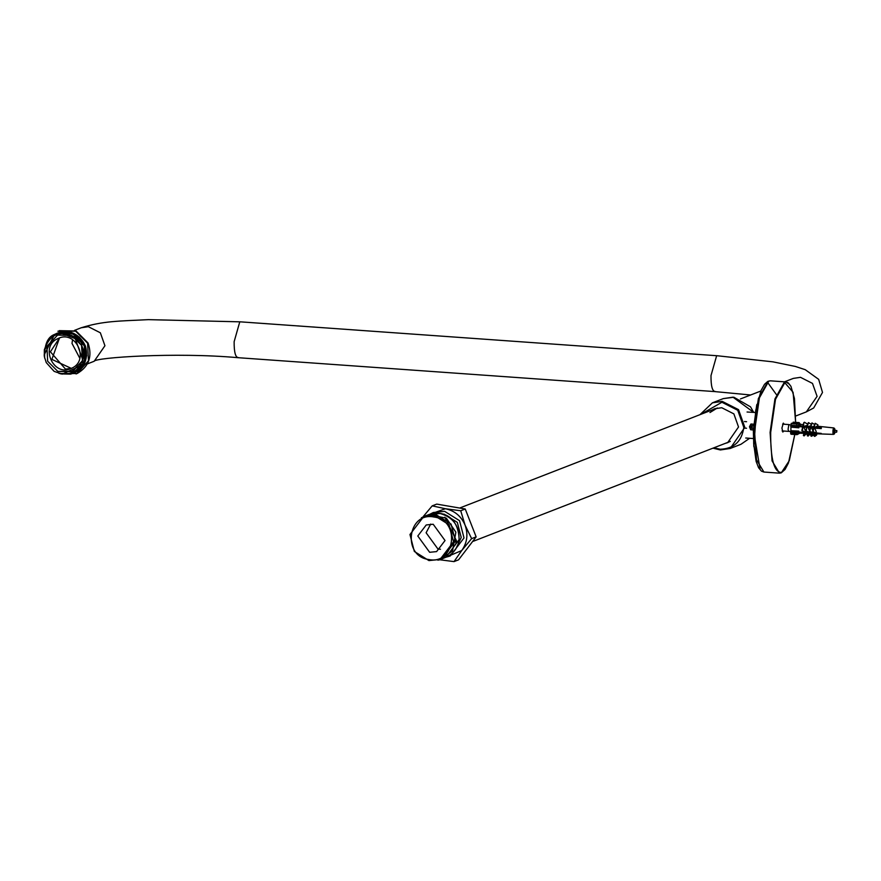 <?xml version="1.0" encoding="UTF-8"?>
<svg xmlns="http://www.w3.org/2000/svg" width="881" height="881" viewBox="0 0 881 881"><rect width="100%" height="100%" fill="white"/><g stroke="black" fill="none" stroke-linecap="round" stroke-linejoin="round"><path stroke-width="1.32" d="M65.48 369.106L50.393 351.794L59.501 337.963L51.88 359.382L71.306 368.379L65.48 369.106M712.145 409.94L714.491 408.806L721.726 407.727L733.873 413.883L738.52 426.988L727.64 442.68L725.151 443.429M728.091 442.493L726.054 443.077M713.037 409.588L714.943 408.641M836.95 431.051L836.498 431.712L836.95 431.051M782.13 430.908L788.748 431.382L788.066 429.377L788.814 424.895L790.841 424.796M800.763 424.686L799.166 422.748L792.999 422.528L799.166 422.748M793.318 422.329L792.724 423.607M798.957 433.199L800.4 432.802M796.424 433.375L798.704 431.349L798.219 433.243L799.078 432.703L799.364 433.43L796.776 434.498L796.424 433.375L790.576 432.956L790.885 430.732L798.77 431.106L798.891 431.921M797.878 434.366L790.929 434.091L790.576 432.956M799.21 425.765L798.373 425.292L798.175 426.096L799.012 426.569L798.781 427.659L796.578 425.644L796.986 424.058L798.087 423.915L799.541 424.73L799.331 425.545L797.305 425.633L821.378 427.836L821.169 428.64L814.694 428.045L816.224 431.569L815.883 432.868L812.667 431.525L815.883 432.868M796.986 424.058L791.149 423.64L796.986 424.058M791.468 423.442L790.709 426.371L797.338 426.833M834.825 432.945L834.461 432.362L834.131 433.617L833.833 432.67L834.219 429.19L834.505 430.082L834.902 429.047L834.803 431.029M807.723 425.193L804.221 426.261M811.335 425.545L808.218 426.635M814.617 425.886L811.764 426.955M816.841 426.14L833.955 427.957L835.177 430.369M814.253 426.867L815.178 423.276L817.942 424.895L817.612 426.195L814.903 427.241M813.119 431.25L814.055 427.659L811.555 427.759L813.185 431.459L812.877 432.659L809.331 431.216L812.877 432.659M809.87 430.886L810.795 427.307L808.02 427.428L809.826 431.415L809.551 432.461L805.796 430.897L806.721 427.307L804.012 427.065L805.884 432.296L801.82 430.534L805.884 432.296M804.012 427.065L799.001 426.602M798.99 426.845L798.836 427.825L790.951 427.142L790.885 430.732M798.891 432.075L804.882 432.329M805.774 432.362L808.483 432.472M809.474 432.516L811.687 432.604M812.877 432.648L814.716 432.725M815.905 432.78L821.257 433.551L799.078 432.703M799.419 433.199L806.721 433.375L804.133 435.897L803.384 435.489L805.928 433.166M806.269 433.441L810.498 433.551L808.075 436.106L807.304 435.688L807.877 433.496M810.201 433.573L813.879 433.683L813.57 434.873L811.566 436.282L810.795 435.864L813.042 433.518M813.681 433.694L816.918 433.793L816.588 435.093L814.738 436.392L814.088 436.029L816.202 433.672M798.627 426.349L803.197 426.668M803.373 426.69L803.935 426.723M805.146 426.811L808.571 427.483M812.106 427.803L808.989 427.087L810.685 428.078M815.443 428.111L812.392 427.329L814 428.276M821.411 427.968L815.41 427.538L817.017 428.485M802.745 426.944L801.82 430.534M803.274 426.624L802.349 430.214M802.954 426.151L803.879 422.561L803.472 425.831M804.408 422.241L807.943 424.323M806.335 430.567L806.721 427.307M807.47 426.184L808.395 422.605L811.61 424.499M806.93 426.514L808.395 422.605M808.02 427.428L807.26 426.988M803.935 433.353L803.384 435.489M810.256 427.637L809.331 431.216M810.994 426.514L811.93 422.924L814.925 424.686M810.465 426.833L811.93 422.924M811.555 427.759L810.795 427.307M813.592 427.946L812.667 431.525M813.802 427.142L815.178 423.276M811.368 433.617L810.795 435.864M814.694 428.045L814.055 427.659M814.683 433.727L814.088 436.029M805.796 430.897L809.551 432.461M814.958 427.825L814.22 427.461M817.072 428.265L817.227 427.67M805.752 433.826L806.5 434.245M807.304 435.688L809.452 434.179L810.223 434.597M809.672 433.364L809.452 434.179M812.8 434.454L813.57 434.873M815.927 434.729L816.588 435.093M809.441 432.527L811.853 432.703M812.7 432.758L815.057 432.923M815.707 432.978L821.18 433.364M799.177 432.846L799.419 433.441M790.951 427.142L790.709 426.371M799.541 424.73L799.331 425.545M753.365 429.058L751.008 426.999L753.596 425.127M753.376 428.695L751.427 427.946L751.405 426.074L753.563 425.534M751.427 427.946L753.673 428.651M753.64 424.906L752.077 425.809L752.099 427.681M752.077 425.809L751.405 426.074M428.739 559.512C455.191 565.095 460.84 520.286 434.091 517.037C407.639 511.454 402 556.263 428.739 559.512M434.586 515.704L423.475 516.839L409.962 534.525L414.345 551.451L428.926 560.58L440.037 559.457L453.55 541.76L449.167 524.834L434.586 515.704M429.653 552.299L436.591 551.594L445.037 540.538L433.188 524.25L426.239 524.955L417.792 536.011L429.653 552.299M430.688 524.074L426.118 532.774L437.978 549.061L440.467 549.248M446.238 557.122L450.224 555.999L464.012 537.95L459.541 520.671L444.652 511.354L433.32 512.511L429.631 514.372M455.862 548.819L461.226 537.487L457.316 522.367L444.299 514.218L442.339 513.997M455.543 544.755L456.435 540.681L444.85 517.213M440.037 559.457L441.943 558.708L455.466 541.022L451.072 524.096L436.491 514.956L423.475 516.839M439.85 559.776L454.023 561.604L458.549 559.842L454.034 561.604L461.721 550.548L471.632 538.632L476.147 536.881L458.549 559.842M439.916 559.765L461.721 550.548C467.205 542.828 468.318 534.349 465.069 525.12L460.719 510.76L465.234 509.009L476.147 536.87L471.632 538.632L465.069 525.12C461.192 516.145 454.618 510.683 445.357 508.733L432.208 505.859L436.723 504.097L465.234 508.998L460.708 510.76L445.357 508.733L423.177 516.684M432.208 505.859L423.1 516.729M755.138 412.484L747.066 412.011M783.705 431.018L782.846 432.053L781.921 428.056L783.33 423.122L784.189 424.235M754.532 424.268L751.647 424.058L749.852 426.822L751.438 429.818L754.312 430.027M751.438 429.818L750.711 429.763L749.456 426.789L750.931 424.003L751.647 424.058M750.711 429.763L750.931 424.003M46.23 362.565L54.071 371.319C69.313 377.453 79.158 372.586 83.596 356.706L83.056 349.206L81.812 345.638L71.669 335.485L57.606 335.11L46.946 346.277L47.64 361.221L57.794 371.375L72.793 371.353L82.517 360.593L81.537 345.055L71.328 335.342L57.606 335.11L46.946 346.277L47.64 361.221L57.794 371.375L71.846 371.749L82.429 360.825L81.537 345.055M71.427 368.324C90.104 360.792 75.964 329.373 58.025 338.546C39.359 346.079 53.499 377.486 71.427 368.324L70.645 368.654M58.818 338.216L58.025 338.546M76.063 373.94L77.407 373.379C88.981 366.485 92.527 356.353 88.067 343.006L76.074 331.003L59.247 330.65M59.027 373.489L76.955 373.555L88.441 360.847L87.615 343.183L75.623 331.179L57.904 331.212M83.607 352.433L81.79 345.594L74.632 336.927C59.842 329.901 49.743 334.196 44.325 349.823L44.314 356.464L46.275 362.653M60.051 332.225L69.004 331.906M44.138 355.01L54.556 334.439L57.122 333.227L73.101 333.8L84.367 345.804L84.367 362.179L73.167 373.313L70.557 374.128L60.723 373.907M74.83 372.641L83.442 365.241L86.679 355.759L85.259 345.649L79.477 337.181L70.634 332.28L60.712 332.06L57.54 333.073L73.916 333.481L85.182 345.484L85.182 361.86L73.564 373.159M73.31 373.258L75.634 372.156L82.076 366.364L85.743 357.08L84.785 346.916L79.389 338.194L70.777 332.886L60.855 332.181L57.298 333.161M79.841 358.314L72 343.403L72.572 339.625M74.478 330.375L81.184 327.776L88.342 326.697L100.346 332.787L104.938 345.737L94.19 361.254L87.483 363.864M81.184 327.776C103.209 320.893 118.803 321.147 148.393 319.649L240.359 321.84L239.742 321.95L234.137 341.685C234.06 352.312 235.491 357.609 238.432 357.576M240.359 321.84L717.222 355.748L716.605 355.847L711 375.581C710.912 386.208 712.355 391.505 715.295 391.483M717.222 355.748L772.967 361.849L795.334 366.441L805.234 369.679L818.658 379.337L822.502 392.441L813.692 407.969L806.335 411.89L817.094 396.373L812.502 383.411L800.488 377.321L793.329 378.401L784.497 381.825M753.696 412.385L750.513 406.824L733.895 397.243L723.224 398.63L732.981 397.166L753.662 412.374M740.965 444.288L749.621 438.286L740.965 444.288L730.162 448.484L744.819 427.329L738.553 409.654L722.178 401.362L712.421 402.826L699.955 414.676L712.421 402.826L723.224 398.63M720.394 449.949L730.162 448.484L720.372 449.96L712.971 448.165L720.372 449.96M700.824 414.334L721.924 402.254L737.76 410.282L743.806 427.362C741.846 441.425 733.972 448.715 720.206 449.233L713.83 447.823M797.228 432.296L790.598 431.822M796.578 425.644L790.731 425.226M835.045 432.164L834.307 434.047L833.041 433.793C832.743 429.642 833.195 427.891 834.395 428.54L833.955 427.957M833.855 432.593L833.9 430.578M836.785 430.567L833.955 430.214L834.142 429.499M834.241 429.245L834.803 428.904M834.725 433.199L834.153 433.529M446.017 557.21L459.078 539.657C459.397 525.847 453.054 517.125 440.048 513.502L429.41 514.449M776.348 394.501L767.527 382.288L758.387 398.553L753.662 431.106L760.083 469.254M754.554 431.327L759.422 397.827L768.827 381.077L770.401 380.823L767.847 381.363L764.532 384.292L761.118 390.415L755.678 410.59L753.64 443.176L756.129 461.391L758.585 467.756L761.47 471.159L763.915 472.04L756.537 459.805L754.554 431.327M789.442 384.259L785.929 381.936L784.354 382.189L774.95 398.928L770.093 432.439L772.075 460.906L779.454 473.152L781.029 472.888M756.713 405.095L753.332 430.148L753.806 446.083M763.915 472.04L779.454 473.152L781.227 472.866L785.07 469.441L788.451 462.988L794.794 434.509L789.277 460.686L781.513 472.436C774.102 472.513 770.49 459.166 770.688 432.417L775.511 399.269L784.806 382.706L793.098 392.287L795.642 422.351L794.453 398.487L790.94 386.319L788.176 382.806L785.929 381.936L770.401 380.823M74.632 336.927L82.924 360.307M44.325 349.823L59.776 332.578L81.559 341.123L82.847 364.778L62.243 374.15M61.406 332.093L75.447 334.516L84.983 345.605L85.578 360.142L76.988 371.319M750.645 394.985L714.678 391.582L237.815 357.675C175.33 352.037 94.961 357.565 94.19 361.254M806.335 411.89L795.752 415.997M729.986 441.546L473.262 541.286M760.876 391.01L740.436 398.95M716.066 408.421L460.311 507.775M709.954 412.539L717.332 407.991M730.305 441.359L728.939 441.954M788.759 431.382L790.709 431.415M833.966 432.153L836.675 432.197M817.116 428.1L821.18 428.607M782.614 424.124L789.233 424.598M799.188 422.605L793.208 422.186M797.536 423.739L791.347 423.298M797.03 434.663L791.05 434.234M798.472 424.135L803.34 424.653M816.764 433.804L833.503 434.388M746.537 428.243L744.775 428.122M746.592 421.702L744.445 421.547M446.293 551.902L448.286 551.121M445.511 557.409C453.23 554.094 457.768 548.158 459.122 539.613C458.417 514.449 440.071 510.54 428.893 514.636M437.857 560.162L439.443 559.875L452.504 551.066L455.873 532.19L446.348 518.171L428.706 514.603L421.382 517.786M756.856 404.467L753.85 446.722M753.277 438.54L745.733 438.011M44.634 358.071C44.248 344.779 47.563 336.905 54.556 334.439M70.557 374.128L60.701 373.907M76.471 371.826C80.248 370.549 89.785 361.573 85.413 346.057C78.552 330.904 64.643 330.276 60.635 332.071M75.634 372.156C78.541 371.364 89.003 362.884 84.598 346.354C78.354 332.038 64.853 330.397 59.831 332.39"/></g></svg>
